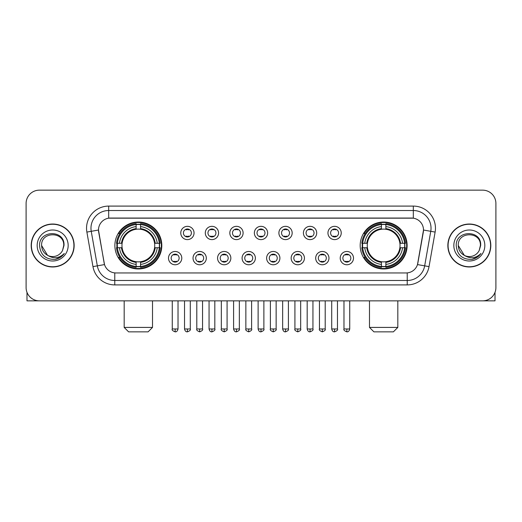 <?xml version="1.0" encoding="UTF-8"?>
<svg xmlns="http://www.w3.org/2000/svg" width="522" height="522" viewBox="0 0 522 522"><rect width="100%" height="100%" fill="white"/><g stroke="black" fill="none" stroke-linecap="round" stroke-linejoin="round"><path stroke-width="0.78" d="M360.187 245.503A23.47 23.47 0 0 0 383.65 268.967A23.47 23.47 0 0 0 407.121 245.503A23.47 23.47 0 0 0 383.65 222.033A23.47 23.47 0 0 0 360.187 245.503M114.879 245.503A23.47 23.47 0 0 0 138.35 268.967A23.47 23.47 0 0 0 161.813 245.503A23.47 23.47 0 0 0 138.35 222.033A23.47 23.47 0 0 0 114.879 245.503M181.787 258.122A6.642 6.642 0 0 1 175.144 264.765A6.642 6.642 0 0 1 168.502 258.122A6.642 6.642 0 0 1 175.144 251.48A6.642 6.642 0 0 1 181.787 258.122M171.157 258.122A3.987 3.987 0 0 0 175.144 262.109A3.987 3.987 0 0 0 179.131 258.122A3.987 3.987 0 0 0 175.144 254.136A3.987 3.987 0 0 0 171.157 258.122M206.314 258.122A6.642 6.642 0 0 1 199.672 264.765A6.642 6.642 0 0 1 193.029 258.122A6.642 6.642 0 0 1 199.672 251.48A6.642 6.642 0 0 1 206.314 258.122M195.691 258.122A3.987 3.987 0 0 0 199.672 262.109A3.987 3.987 0 0 0 203.658 258.122A3.987 3.987 0 0 0 199.672 254.136A3.987 3.987 0 0 0 195.691 258.122M230.848 258.122A6.642 6.642 0 0 1 224.206 264.765A6.642 6.642 0 0 1 217.563 258.122A6.642 6.642 0 0 1 224.206 251.48A6.642 6.642 0 0 1 230.848 258.122M220.219 258.122A3.987 3.987 0 0 0 224.206 262.109A3.987 3.987 0 0 0 228.192 258.122A3.987 3.987 0 0 0 224.206 254.136A3.987 3.987 0 0 0 220.219 258.122M255.375 258.122A6.642 6.642 0 0 1 248.733 264.765A6.642 6.642 0 0 1 242.091 258.122A6.642 6.642 0 0 1 248.733 251.48A6.642 6.642 0 0 1 255.375 258.122M244.753 258.122A3.987 3.987 0 0 0 248.733 262.109A3.987 3.987 0 0 0 252.72 258.122A3.987 3.987 0 0 0 248.733 254.136A3.987 3.987 0 0 0 244.753 258.122M279.909 258.122A6.642 6.642 0 0 1 273.267 264.765A6.642 6.642 0 0 1 266.625 258.122A6.642 6.642 0 0 1 273.267 251.48A6.642 6.642 0 0 1 279.909 258.122M269.28 258.122A3.987 3.987 0 0 0 273.267 262.109A3.987 3.987 0 0 0 277.247 258.122A3.987 3.987 0 0 0 273.267 254.136A3.987 3.987 0 0 0 269.28 258.122M304.437 258.122A6.642 6.642 0 0 1 297.794 264.765A6.642 6.642 0 0 1 291.152 258.122A6.642 6.642 0 0 1 297.794 251.48A6.642 6.642 0 0 1 304.437 258.122M293.808 258.122A3.987 3.987 0 0 0 297.794 262.109A3.987 3.987 0 0 0 301.781 258.122A3.987 3.987 0 0 0 297.794 254.136A3.987 3.987 0 0 0 293.808 258.122M328.971 258.122A6.642 6.642 0 0 1 322.328 264.765A6.642 6.642 0 0 1 315.686 258.122A6.642 6.642 0 0 1 322.328 251.48A6.642 6.642 0 0 1 328.971 258.122M318.342 258.122A3.987 3.987 0 0 0 322.328 262.109A3.987 3.987 0 0 0 326.309 258.122A3.987 3.987 0 0 0 322.328 254.136A3.987 3.987 0 0 0 318.342 258.122M353.498 258.122A6.642 6.642 0 0 1 346.856 264.765A6.642 6.642 0 0 1 340.213 258.122A6.642 6.642 0 0 1 346.856 251.48A6.642 6.642 0 0 1 353.498 258.122M342.869 258.122A3.987 3.987 0 0 0 346.856 262.109A3.987 3.987 0 0 0 350.843 258.122A3.987 3.987 0 0 0 346.856 254.136A3.987 3.987 0 0 0 342.869 258.122M194.047 232.969A6.642 6.642 0 0 1 187.411 239.611A6.642 6.642 0 0 1 180.769 232.969A6.642 6.642 0 0 1 187.411 226.333A6.642 6.642 0 0 1 194.047 232.969M183.424 232.969A3.987 3.987 0 0 0 187.411 236.955A3.987 3.987 0 0 0 191.391 232.969A3.987 3.987 0 0 0 187.411 228.988A3.987 3.987 0 0 0 183.424 232.969M218.581 232.969A6.642 6.642 0 0 1 211.939 239.611A6.642 6.642 0 0 1 205.296 232.969A6.642 6.642 0 0 1 211.939 226.333A6.642 6.642 0 0 1 218.581 232.969M207.952 232.969A3.987 3.987 0 0 0 211.939 236.955A3.987 3.987 0 0 0 215.925 232.969A3.987 3.987 0 0 0 211.939 228.988A3.987 3.987 0 0 0 207.952 232.969M243.108 232.969A6.642 6.642 0 0 1 236.473 239.611A6.642 6.642 0 0 1 229.83 232.969A6.642 6.642 0 0 1 236.473 226.333A6.642 6.642 0 0 1 243.108 232.969M232.486 232.969A3.987 3.987 0 0 0 236.473 236.955A3.987 3.987 0 0 0 240.453 232.969A3.987 3.987 0 0 0 236.473 228.988A3.987 3.987 0 0 0 232.486 232.969M267.642 232.969A6.642 6.642 0 0 1 261 239.611A6.642 6.642 0 0 1 254.358 232.969A6.642 6.642 0 0 1 261 226.333A6.642 6.642 0 0 1 267.642 232.969M257.013 232.969A3.987 3.987 0 0 0 261 236.955A3.987 3.987 0 0 0 264.987 232.969A3.987 3.987 0 0 0 261 228.988A3.987 3.987 0 0 0 257.013 232.969M292.17 232.969A6.642 6.642 0 0 1 285.527 239.611A6.642 6.642 0 0 1 278.892 232.969A6.642 6.642 0 0 1 285.527 226.333A6.642 6.642 0 0 1 292.17 232.969M281.547 232.969A3.987 3.987 0 0 0 285.527 236.955A3.987 3.987 0 0 0 289.514 232.969A3.987 3.987 0 0 0 285.527 228.988A3.987 3.987 0 0 0 281.547 232.969M316.704 232.969A6.642 6.642 0 0 1 310.061 239.611A6.642 6.642 0 0 1 303.419 232.969A6.642 6.642 0 0 1 310.061 226.333A6.642 6.642 0 0 1 316.704 232.969M306.075 232.969A3.987 3.987 0 0 0 310.061 236.955A3.987 3.987 0 0 0 314.048 232.969A3.987 3.987 0 0 0 310.061 228.988A3.987 3.987 0 0 0 306.075 232.969M341.231 232.969A6.642 6.642 0 0 1 334.589 239.611A6.642 6.642 0 0 1 327.953 232.969A6.642 6.642 0 0 1 334.589 226.333A6.642 6.642 0 0 1 341.231 232.969M330.609 232.969A3.987 3.987 0 0 0 334.589 236.955A3.987 3.987 0 0 0 338.576 232.969A3.987 3.987 0 0 0 334.589 228.988A3.987 3.987 0 0 0 330.609 232.969M92.968 266.618L86.88 232.081A22.139 22.139 0 0 1 108.68 206.092L413.32 206.092A22.139 22.139 0 0 1 435.12 232.081L429.032 266.618A22.139 22.139 0 0 1 407.232 284.908L114.768 284.908A22.139 22.139 0 0 1 92.968 266.618L104.511 264.582L98.678 232.081A11.954 11.954 0 0 1 110.449 218.052L411.551 218.052A11.954 11.954 0 0 1 423.322 232.081L417.854 263.075A11.954 11.954 0 0 1 406.083 272.954L115.917 272.954A11.954 11.954 0 0 1 104.146 263.075L98.495 230.032L91.239 231.311A17.709 17.709 0 0 1 108.68 210.523L413.32 210.523A17.709 17.709 0 0 1 430.761 231.311L424.673 265.848A17.709 17.709 0 0 1 407.232 280.484L114.768 280.484A17.709 17.709 0 0 1 97.327 265.848L91.239 231.311A17.709 17.709 0 0 1 90.972 228.231M116.987 247.715A21.474 21.474 0 0 1 116.987 243.291M362.294 247.715A21.474 21.474 0 0 1 362.294 243.291M31.189 245.503A21.474 21.474 0 0 0 52.67 266.977A21.474 21.474 0 0 0 74.144 245.503A21.474 21.474 0 0 0 52.67 224.029A21.474 21.474 0 0 0 31.189 245.503M447.856 245.503A21.474 21.474 0 0 0 469.33 266.977A21.474 21.474 0 0 0 490.81 245.503A21.474 21.474 0 0 0 469.33 224.029A21.474 21.474 0 0 0 447.856 245.503M108.68 206.092L108.68 218.183L413.32 218.183L413.32 206.092M98.495 230.006L98.625 228.231M406.083 272.954L115.917 272.954M435.12 232.081L423.505 230.032L417.489 264.582L429.032 266.618M417.854 263.075L417.783 263.453M104.217 263.453L104.146 263.075M495.9 203.436A13.285 13.285 0 0 0 482.615 190.152L39.385 190.152A13.285 13.285 0 0 0 26.1 203.436L26.1 287.57A13.285 13.285 0 0 0 39.385 300.848L482.615 300.848A13.285 13.285 0 0 0 495.9 287.57L495.9 203.436L495.9 287.57M26.1 203.436L26.1 287.57M482.615 190.152L39.385 190.152M39.385 300.848L482.615 300.848M73.922 245.503A21.252 21.252 0 0 0 52.67 224.251A21.252 21.252 0 0 0 31.411 245.503A21.252 21.252 0 0 0 52.67 266.755A21.252 21.252 0 0 0 73.922 245.503M47.548 255.317L41.597 245.503C40.918 231.22 64.415 231.22 63.736 245.503L62.523 250.54L64.004 245.503C65.1 229.517 39.065 229.908 39.548 245.503C40.429 254.919 45.623 259.551 55.123 259.401C58.986 258.658 62.053 256.68 64.317 253.47C59.208 258.377 53.668 259.016 47.698 255.395A11.073 11.073 0 0 0 62.523 250.54L63.736 245.653M47.698 255.395C43.828 253.261 41.793 249.96 41.597 245.503M37.173 245.503A15.497 15.497 0 0 0 52.67 261A15.497 15.497 0 0 0 68.167 245.503A15.497 15.497 0 0 0 52.67 230.006A15.497 15.497 0 0 0 37.173 245.503M64.284 253.516L60.363 257.333M60.271 257.392L55.188 259.388M26.987 292.34L26.987 300.848L78.352 300.848M490.589 245.503A21.252 21.252 0 0 0 469.33 224.251A21.252 21.252 0 0 0 448.078 245.503A21.252 21.252 0 0 0 469.33 266.755A21.252 21.252 0 0 0 490.589 245.503M480.403 245.653L479.189 250.54L480.671 245.503C481.767 229.517 455.726 229.908 456.215 245.503C457.096 254.919 462.29 259.551 471.784 259.401C475.653 258.658 478.72 256.68 480.984 253.47C475.875 258.377 470.335 259.016 464.365 255.395L458.264 245.503C457.585 231.22 481.082 231.22 480.403 245.503L479.189 250.54A11.073 11.073 0 0 1 464.365 255.395C460.495 253.261 458.46 249.96 458.264 245.503M453.833 245.503A15.497 15.497 0 0 0 469.33 261A15.497 15.497 0 0 0 484.827 245.503A15.497 15.497 0 0 0 469.33 230.006A15.497 15.497 0 0 0 453.833 245.503M480.951 253.516L477.023 257.333M476.932 257.392L471.855 259.388M148.091 331.848L128.608 331.848L124.177 327.418L152.515 327.418L148.091 331.848M154.577 247.715A16.384 16.384 0 0 0 140.562 229.269L140.562 229.269A16.384 16.384 0 0 0 122.115 247.715A16.384 16.384 0 0 0 154.577 247.715L155.236 247.715L154.577 247.715A16.384 16.384 0 0 1 140.562 261.737L140.562 264.413A19.04 19.04 0 0 0 157.259 247.715L160.195 247.715A21.963 21.963 0 0 1 140.562 267.355L140.562 266.461A21.076 21.076 0 0 0 159.308 247.715M117.43 247.715A21.03 21.03 0 0 1 117.43 243.291M140.562 224.584A21.03 21.03 0 0 0 136.131 224.584M159.262 243.291A21.03 21.03 0 0 1 159.262 247.715M160.195 243.291A21.963 21.963 0 0 0 140.562 223.651L140.562 224.545A21.076 21.076 0 0 1 159.308 243.291L160.195 243.291M116.497 247.715A21.963 21.963 0 0 0 136.131 267.355L136.131 266.461A21.076 21.076 0 0 1 117.385 247.715L116.497 247.715M159.308 243.291L157.259 243.291A19.04 19.04 0 0 0 140.562 226.594L140.562 224.545M140.562 266.461L140.562 264.413M117.385 247.715L119.434 247.715A19.04 19.04 0 0 0 136.131 264.413L136.131 266.461M140.562 226.594L140.562 228.616A17.03 17.03 0 0 1 155.236 243.291L157.259 243.291M157.259 247.715L155.236 247.715A17.03 17.03 0 0 1 140.562 262.39M136.131 264.413L136.131 261.737A16.384 16.384 0 0 1 122.115 247.715L119.434 247.715M154.577 243.291L155.236 243.291M140.562 266.416A21.03 21.03 0 0 1 136.131 266.416M136.131 223.651A21.963 21.963 0 0 0 116.497 243.291L117.385 243.291A21.076 21.076 0 0 1 136.131 224.545L136.131 223.651M136.131 224.545L136.131 226.594A19.04 19.04 0 0 0 119.434 243.291L117.385 243.291M136.131 229.243L136.131 226.594M119.434 243.291L121.463 243.291A17.03 17.03 0 0 1 136.131 228.616M136.131 261.737L136.131 262.39A17.03 17.03 0 0 1 121.463 247.715M119.923 233.549L118.67 233.549A23.027 23.027 0 0 1 161.37 245.503A23.027 23.027 0 0 1 118.67 257.457L119.923 257.457M393.392 331.848L373.909 331.848L369.485 327.418L397.823 327.418L393.392 331.848M399.885 247.715A16.384 16.384 0 0 0 385.869 229.269L385.869 229.269A16.384 16.384 0 0 0 367.423 247.715A16.384 16.384 0 0 0 399.885 247.715L400.537 247.715L399.885 247.715A16.384 16.384 0 0 1 385.869 261.737L385.869 264.413A19.04 19.04 0 0 0 402.566 247.715L405.503 247.715A21.963 21.963 0 0 1 385.869 267.355L385.869 266.461A21.076 21.076 0 0 0 404.615 247.715M362.738 247.715A21.03 21.03 0 0 1 362.738 243.291M385.869 224.584A21.03 21.03 0 0 0 381.438 224.584M404.57 243.291A21.03 21.03 0 0 1 404.57 247.715M405.503 243.291A21.963 21.963 0 0 0 385.869 223.651L385.869 224.545A21.076 21.076 0 0 1 404.615 243.291L405.503 243.291M361.805 247.715A21.963 21.963 0 0 0 381.438 267.355L381.438 266.461A21.076 21.076 0 0 1 362.692 247.715L361.805 247.715M404.615 243.291L402.566 243.291A19.04 19.04 0 0 0 385.869 226.594L385.869 224.545M385.869 266.461L385.869 264.413M362.692 247.715L364.741 247.715A19.04 19.04 0 0 0 381.438 264.413L381.438 266.461M385.869 226.594L385.869 228.616A17.03 17.03 0 0 1 400.537 243.291L402.566 243.291M402.566 247.715L400.537 247.715A17.03 17.03 0 0 1 385.869 262.39M381.438 264.413L381.438 261.737A16.384 16.384 0 0 1 367.423 247.715L364.741 247.715M399.885 243.291L400.537 243.291M385.869 266.416A21.03 21.03 0 0 1 381.438 266.416M381.438 223.651A21.963 21.963 0 0 0 361.805 243.291L362.692 243.291A21.076 21.076 0 0 1 381.438 224.545L381.438 223.651M381.438 224.545L381.438 226.594A19.04 19.04 0 0 0 364.741 243.291L362.692 243.291M381.438 229.243L381.438 226.594M364.741 243.291L366.764 243.291A17.03 17.03 0 0 1 381.438 228.616M381.438 261.737L381.438 262.39A17.03 17.03 0 0 1 366.764 247.715M365.23 233.549L363.978 233.549A23.027 23.027 0 0 1 406.677 245.503A23.027 23.027 0 0 1 363.978 257.457L365.23 257.457M186.08 236.727L186.08 236.101A3.4 3.4 0 0 0 188.736 236.101L188.736 236.727M188.736 229.217L188.736 229.843A3.4 3.4 0 0 0 186.08 229.843L186.08 229.217M210.607 236.727L210.607 236.101A3.4 3.4 0 0 0 213.27 236.101L213.27 236.727M213.27 229.217L213.27 229.843A3.4 3.4 0 0 0 210.607 229.843L210.607 229.217M235.141 236.727L235.141 236.101A3.4 3.4 0 0 0 237.797 236.101L237.797 236.727M237.797 229.217L237.797 229.843A3.4 3.4 0 0 0 235.141 229.843L235.141 229.217M259.669 236.727L259.669 236.101A3.4 3.4 0 0 0 262.331 236.101L262.331 236.727M262.331 229.217L262.331 229.843A3.4 3.4 0 0 0 259.669 229.843L259.669 229.217M284.203 236.727L284.203 236.101A3.4 3.4 0 0 0 286.859 236.101L286.859 236.727M286.859 229.217L286.859 229.843A3.4 3.4 0 0 0 284.203 229.843L284.203 229.217M308.73 236.727L308.73 236.101A3.4 3.4 0 0 0 311.393 236.101L311.393 236.727M311.393 229.217L311.393 229.843A3.4 3.4 0 0 0 308.73 229.843L308.73 229.217M333.264 236.727L333.264 236.101A3.4 3.4 0 0 0 335.92 236.101L335.92 236.727M335.92 229.217L335.92 229.843A3.4 3.4 0 0 0 333.264 229.843L333.264 229.217M173.813 261.881L173.813 261.248A3.4 3.4 0 0 0 176.469 261.248L176.469 261.881M176.469 254.364L176.469 254.997A3.4 3.4 0 0 0 173.813 254.997L173.813 254.364M198.347 261.881L198.347 261.248A3.4 3.4 0 0 0 201.003 261.248L201.003 261.881M201.003 254.364L201.003 254.997A3.4 3.4 0 0 0 198.347 254.997L198.347 254.364M222.874 261.881L222.874 261.248A3.4 3.4 0 0 0 225.53 261.248L225.53 261.881M225.53 254.364L225.53 254.997A3.4 3.4 0 0 0 222.874 254.997L222.874 254.364M247.408 261.881L247.408 261.248A3.4 3.4 0 0 0 250.064 261.248L250.064 261.881M250.064 254.364L250.064 254.997A3.4 3.4 0 0 0 247.408 254.997L247.408 254.364M271.936 261.881L271.936 261.248A3.4 3.4 0 0 0 274.592 261.248L274.592 261.881M274.592 254.364L274.592 254.997A3.4 3.4 0 0 0 271.936 254.997L271.936 254.364M296.47 261.881L296.47 261.248A3.4 3.4 0 0 0 299.126 261.248L299.126 261.881M299.126 254.364L299.126 254.997A3.4 3.4 0 0 0 296.47 254.997L296.47 254.364M320.997 261.881L320.997 261.248A3.4 3.4 0 0 0 323.653 261.248L323.653 261.881M323.653 254.364L323.653 254.997A3.4 3.4 0 0 0 320.997 254.997L320.997 254.364M345.531 261.881L345.531 261.248A3.4 3.4 0 0 0 348.187 261.248L348.187 261.881M348.187 254.364L348.187 254.997A3.4 3.4 0 0 0 345.531 254.997L345.531 254.364M495.013 292.34L495.013 300.848L443.648 300.848M407.232 272.902L407.232 284.908M114.768 284.908L114.768 272.902M86.88 232.081L91.239 231.311M136.131 266.618A21.232 21.232 0 0 0 140.562 266.618M159.464 247.715A21.232 21.232 0 0 0 159.464 243.291M140.562 224.388A21.232 21.232 0 0 0 136.131 224.388M381.438 266.618A21.232 21.232 0 0 0 385.869 266.618M404.765 247.715A21.232 21.232 0 0 0 404.765 243.291M385.869 224.388A21.232 21.232 0 0 0 381.438 224.388M187.411 328.971L184.527 328.971C185.029 331.02 185.995 331.979 187.411 331.848L187.411 328.971L190.289 328.971L190.289 300.848M211.939 328.971L209.061 328.971C209.563 331.02 210.523 331.979 211.939 331.848L211.939 328.971L214.816 328.971L214.816 300.848M236.473 328.971L233.588 328.971C234.091 331.02 235.05 331.979 236.473 331.848L236.473 328.971L239.35 328.971L239.35 300.848M261 328.971L258.122 328.971C258.625 331.02 259.584 331.979 261 331.848L261 328.971L263.878 328.971L263.878 300.848M285.527 328.971L282.65 328.971C283.152 331.02 284.112 331.979 285.527 331.848L285.527 328.971L288.412 328.971L288.412 300.848M310.061 328.971L307.184 328.971C307.686 331.02 308.646 331.979 310.061 331.848L310.061 328.971L312.939 328.971L312.939 300.848M334.589 328.971L331.711 328.971C332.214 331.02 333.173 331.979 334.589 331.848L334.589 328.971L337.473 328.971L337.473 300.848M175.144 328.971L172.267 328.971C171.679 329.891 172.638 330.85 175.144 331.848L175.144 328.971L178.022 328.971L178.022 300.848M199.672 328.971L196.794 328.971C196.213 329.891 197.172 330.85 199.672 331.848L199.672 328.971L202.549 328.971L202.549 300.848M224.206 328.971L221.328 328.971C220.741 329.891 221.7 330.85 224.206 331.848L224.206 328.971L227.083 328.971L227.083 300.848M248.733 328.971L245.855 328.971C245.275 329.891 246.234 330.85 248.733 331.848L248.733 328.971L251.611 328.971L251.611 300.848M273.267 328.971L270.389 328.971C269.802 329.891 270.761 330.85 273.267 331.848L273.267 328.971L276.145 328.971L276.145 300.848M297.794 328.971L294.917 328.971C294.336 329.891 295.295 330.85 297.794 331.848L297.794 328.971L300.672 328.971L300.672 300.848M322.328 328.971L319.451 328.971C318.864 329.891 319.823 330.85 322.328 331.848L322.328 328.971L325.206 328.971L325.206 300.848M346.856 328.971L343.978 328.971C343.398 329.891 344.357 330.85 346.856 331.848L346.856 328.971L349.733 328.971L349.733 300.848M152.515 300.848L152.515 327.418M124.177 300.848L124.177 327.418M397.823 300.848L397.823 327.418M369.485 300.848L369.485 327.418M184.527 328.971L184.527 300.848M190.289 328.971C190.869 329.891 189.91 330.85 187.411 331.848M209.061 328.971L209.061 300.848M214.816 328.971C215.403 329.891 214.444 330.85 211.939 331.848M233.588 328.971L233.588 300.848M239.35 328.971C239.931 329.891 238.972 330.85 236.473 331.848M258.122 328.971L258.122 300.848M263.878 328.971C264.465 329.891 263.506 330.85 261 331.848M282.65 328.971L282.65 300.848M288.412 328.971C288.992 329.891 288.033 330.85 285.527 331.848M307.184 328.971L307.184 300.848M312.939 328.971C313.526 329.891 312.567 330.85 310.061 331.848M331.711 328.971L331.711 300.848M337.473 328.971C338.054 329.891 337.095 330.85 334.589 331.848M172.267 328.971L172.267 300.848M178.022 328.971C177.519 331.02 176.56 331.979 175.144 331.848M196.794 328.971L196.794 300.848M202.549 328.971C203.136 329.891 202.177 330.85 199.672 331.848M221.328 328.971L221.328 300.848M227.083 328.971C227.664 329.891 226.705 330.85 224.206 331.848M245.855 328.971L245.855 300.848M251.611 328.971C252.198 329.891 251.239 330.85 248.733 331.848M270.389 328.971L270.389 300.848M276.145 328.971C276.725 329.891 275.766 330.85 273.267 331.848M294.917 328.971L294.917 300.848M300.672 328.971C301.259 329.891 300.3 330.85 297.794 331.848M319.451 328.971L319.451 300.848M325.206 328.971C325.787 329.891 324.828 330.85 322.328 331.848M343.978 328.971L343.978 300.848M349.733 328.971C349.231 331.02 348.272 331.979 346.856 331.848"/></g></svg>
